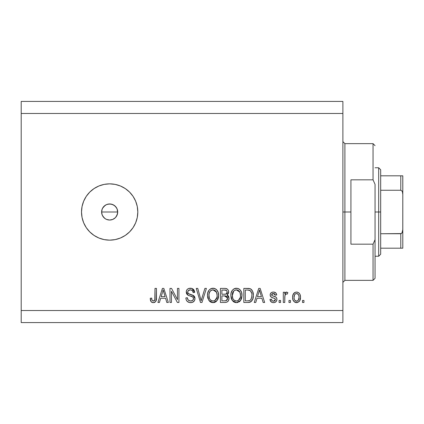 <?xml version="1.0" encoding="UTF-8"?>
<svg xmlns="http://www.w3.org/2000/svg" width="424" height="424" viewBox="0 0 424 424"><rect width="100%" height="100%" fill="white"/><g stroke="black" fill="none" stroke-linecap="round" stroke-linejoin="round"><path stroke-width="0.64" d="M101.956 214.306L101.622 212L102.237 208.915L101.622 212L102.237 215.085L102.979 216.468L105.194 218.689L106.588 219.431L109.662 220.04A8.04 8.04 0 0 1 101.622 212A8.04 8.04 0 0 1 109.662 203.96L106.583 204.569L105.2 205.311L102.587 208.179M109.662 240.148A28.148 28.148 0 0 1 81.514 212A28.148 28.148 0 0 1 109.662 183.852L115.153 184.392L120.437 185.993L125.303 188.595L129.569 192.099L133.067 196.36L135.669 201.23L137.27 206.509L137.811 212L137.27 217.491L135.669 222.77L133.067 227.64L129.569 231.902L125.303 235.405L120.437 238.007L115.153 239.608L109.662 240.148L104.172 239.608L98.893 238.007L94.027 235.405L89.761 231.902L86.258 227.64L83.66 222.77L82.055 217.491L81.514 212L82.055 206.509L83.66 201.23L86.258 196.36L89.761 192.099L94.027 188.595L98.893 185.993L104.172 184.392L109.662 183.852A28.148 28.148 0 0 1 137.811 212A28.148 28.148 0 0 1 109.662 240.148M104.177 217.883L102.232 215.079L101.776 213.569L101.776 210.431L102.232 208.921L103.975 206.313L106.583 204.569L108.094 204.114L111.231 204.114L114.13 205.311L112.747 204.569L115.349 206.313L117.093 208.921L117.671 212.758M102.979 207.527L103.451 206.896M21.2 101.421L342.884 101.421L21.2 101.421L21.2 310.516L342.884 310.516L342.884 113.484L21.2 113.484L342.884 113.484L342.884 101.421L342.884 310.516L21.2 310.516L21.2 322.579L342.884 322.579L21.2 322.579L21.2 101.421M171.444 302.476L171.444 291.272L171.444 302.476L169.982 302.476L169.982 288.399L171.535 288.399L177.476 299.62L177.476 288.399L178.933 288.399L178.933 302.476L177.37 302.476L171.444 291.272L177.37 302.476L178.933 302.476L178.933 288.399L177.476 288.399L177.476 299.62L171.535 288.399L169.982 288.399L169.982 302.476L171.444 302.476L169.982 302.476L169.982 288.399L171.535 288.399M190.588 302.656C193.28 302.577 194.759 301.215 195.019 298.56L194.287 300.955L192.263 302.429L189.65 302.588L187.169 301.347L186.194 299.752L185.882 297.902L187.344 297.722L188.086 299.869L190.058 300.961L192.406 300.632L193.545 298.862L192.846 297.007L187.964 295.162L186.518 293.525L186.247 292.072L186.523 290.525L187.419 289.237L188.77 288.442L191.998 288.474L193.879 289.862L194.653 292.422L193.19 292.602L192.411 290.583L190.381 289.862L188.166 290.731L187.731 292.491L188.664 293.89L193.763 295.745L194.722 297.001L195.019 298.56L192.851 295.199L188.171 293.535L187.71 292.11C187.901 290.583 188.791 289.836 190.381 289.862C192.12 289.931 193.058 290.843 193.19 292.602L194.653 292.422C194.446 289.751 193.005 288.346 190.328 288.219C187.821 288.315 186.459 289.597 186.247 292.072C186.486 294.277 187.752 295.565 190.042 295.941C191.95 296.079 193.121 296.964 193.556 298.602C193.355 300.224 192.406 301.024 190.715 301.014C188.654 300.881 187.53 299.784 187.344 297.722L185.882 297.902C186.057 300.886 187.625 302.471 190.588 302.656L190.116 302.641M201.76 298.613L204.887 288.399L206.409 288.399L201.978 302.476L200.467 302.476L196.259 288.399L197.764 288.399L201.146 300.828L204.887 288.399L206.409 288.399L204.887 288.399L201.146 300.828L197.764 288.399L196.259 288.399L200.467 302.476L201.978 302.476L200.467 302.476L196.259 288.399L197.764 288.399L200.828 299.561M213.023 302.656L210.664 302.089L209.679 301.374L207.781 298.151L207.447 295.623L207.702 293.037L209.064 290.117L211.126 288.574L214.295 288.373L216.632 289.73L218.174 292.39L218.577 296.122L217.841 299.355L215.88 301.787L213.023 302.656L217.162 300.505L218.599 295.454C218.704 291.357 216.85 288.945 213.034 288.219C209.143 288.967 207.278 291.436 207.447 295.623L208.873 300.452L213.023 302.656M236.417 302.656L234.059 302.089L233.073 301.374L231.175 298.151L230.847 295.623L231.101 293.037L232.458 290.117L234.52 288.574L237.694 288.373L240.032 289.73L241.569 292.39L241.977 296.122L241.235 299.355L239.279 301.787L236.417 302.656L240.562 300.505L241.993 295.454C242.099 291.357 240.244 288.945 236.428 288.219C232.538 288.967 230.677 291.436 230.847 295.623L232.267 300.452L236.417 302.656M255.762 302.476L256.992 298.268L255.762 302.476L254.241 302.476L258.735 288.399L260.161 288.399L264.656 302.476L263.14 302.476L261.91 298.268L256.992 298.268L261.91 298.268L263.14 302.476L264.656 302.476L260.161 288.399L258.735 288.399L254.241 302.476L255.762 302.476L254.241 302.476L258.735 288.399L260.161 288.399L264.656 302.476L263.14 302.476M303.955 300.462L303.955 302.476L302.492 302.476L302.492 300.462L303.955 300.462L302.492 300.462L302.492 302.476L303.955 302.476L302.492 302.476L302.492 300.462L303.955 300.462L303.955 302.476L303.955 300.462M300.484 297.251L299.683 300.886L297.484 302.545L294.775 302.201L293.048 300.091L292.624 297.356L292.942 294.908L294.033 293.069L295.634 292.163L297.457 292.163L299.031 293.053L300.044 294.558L300.484 297.251C300.6 294.309 299.291 292.576 296.551 292.056C293.774 292.587 292.465 294.357 292.624 297.356C292.47 300.346 293.779 302.116 296.551 302.656C299.365 302.105 300.674 300.303 300.484 297.251M290.429 300.462L290.429 302.476L288.967 302.476L288.967 300.462L290.429 300.462L288.967 300.462L288.967 302.476L290.429 302.476L288.967 302.476L288.967 300.462L290.429 300.462L290.429 302.476L290.429 300.462M284.907 295.597L284.764 302.476L283.301 302.476L283.301 292.237L284.764 292.237L284.764 293.874L286.163 292.099L287.87 292.602L287.324 294.065L286.142 293.901L285.241 294.553L284.764 297.166L285.023 295.078L286.333 293.885L287.324 294.065L287.87 292.602L286.491 292.056L284.764 293.874L284.764 292.237L283.301 292.237L283.301 302.476L284.764 302.476L283.301 302.476L283.301 292.237L284.764 292.237M280.561 300.462L280.561 302.476L279.098 302.476L279.098 300.462L280.561 300.462L279.098 300.462L279.098 302.476L280.561 302.476L279.098 302.476L279.098 300.462L280.561 300.462L280.561 302.476L280.561 300.462M276.904 299.355L276.369 301.279L274.773 302.466L272.78 302.614L271.005 301.771L269.961 299.365L271.418 299.185L272.044 300.658L273.544 301.194L274.858 300.817L275.441 299.609L275.033 298.618L271.8 297.441L270.433 296.233L270.194 294.362L271.09 292.788L272.171 292.216L274.005 292.094L276.13 293.238L276.724 294.982L275.261 295.162L274.715 293.933L273.438 293.519L272.224 293.758L271.614 294.897L272.219 295.703L276.003 297.123L276.708 298.136L276.904 299.355C276.74 297.505 275.674 296.456 273.703 296.206L272.065 295.618L271.604 294.77L273.438 293.519L275.261 295.162L276.724 294.982C276.448 293.064 275.34 292.088 273.385 292.056C271.413 292.083 270.332 293.053 270.141 294.977C270.496 296.821 271.694 297.865 273.729 298.114L275.107 298.676L275.441 299.609L273.544 301.194C272.272 301.135 271.567 300.468 271.418 299.185L269.961 299.365C270.226 301.453 271.387 302.55 273.443 302.656C275.589 302.577 276.745 301.48 276.904 299.355L276.904 299.36M248.602 302.45L247.971 302.476C251.792 301.899 253.579 299.524 253.324 295.358L252.752 299.1L250.913 301.729L248.602 302.45L243.821 302.476L243.821 288.399L248.92 288.447L250.918 289.099L252.678 291.458L253.324 295.358C253.557 292.364 252.455 290.133 250.028 288.659L243.821 288.399L243.821 302.476L247.971 302.476L243.821 302.476L243.821 288.399M225.197 302.466L224.757 302.476C227.476 302.45 228.896 301.072 229.018 298.342L228.404 300.78L227.227 301.978L225.181 302.466L220.427 302.476L220.427 288.399L225.531 288.437L227.545 289.269L228.372 290.493L228.626 292.375L228.26 293.625L227.079 294.887L228.578 296.302L229.018 298.342L227.079 294.887L228.653 291.94C228.441 289.592 227.153 288.415 224.789 288.399L220.427 288.399L220.427 302.476L224.757 302.476L220.427 302.476L220.427 288.399L224.789 288.399M159.44 302.476L160.664 298.268L159.44 302.476L157.919 302.476L162.413 288.399L163.839 288.399L168.333 302.476L166.817 302.476L165.583 298.268L160.664 298.268L165.583 298.268L166.817 302.476L168.333 302.476L163.839 288.399L162.413 288.399L157.919 302.476L159.44 302.476L157.919 302.476L162.413 288.399L163.839 288.399L168.333 302.476L166.817 302.476M153.276 302.656L152.046 302.434L151.077 301.665L150.504 300.468L150.239 298.268L151.702 298.088L151.967 299.943L152.661 300.849L153.817 300.945L154.585 300.383L154.983 298.538L154.993 288.399L156.456 288.399L156.233 300.203L155.465 301.782L153.276 302.656C155.677 302.18 156.737 300.616 156.456 297.955L156.456 288.399L154.993 288.399L154.802 299.948L153.34 301.014C152.068 300.584 151.522 299.609 151.702 298.088L150.239 298.268L151.077 301.665L152.958 302.646M342.884 322.579L342.884 310.516L342.884 322.579M114.316 218.561L112.742 219.431L109.662 220.04L106.588 219.431L105.025 218.567M111.236 219.886L112.742 219.431L115.349 217.687L114.13 218.689M117.549 213.569L117.093 215.079L117.708 212L117.093 208.921L117.708 212L117.549 213.569L116.081 216.85M115.349 206.313L116.351 207.532L114.13 205.311M117.093 215.079L115.349 217.687L117.093 215.079M108.094 204.114L109.662 203.96A8.04 8.04 0 0 1 117.708 212A8.04 8.04 0 0 1 109.662 220.04L108.094 219.886M105.194 218.689L103.975 217.687M102.979 216.468L102.232 215.079M105.194 205.311L106.588 204.569M112.747 204.569L109.662 203.96M117.093 208.921L116.351 207.532M109.662 220.04L112.742 219.431M296.323 302.651L295.645 302.55M295.168 302.392L294.775 302.195M292.788 299.18L292.661 298.284M292.661 296.434L292.634 296.89M292.942 294.903L294.77 292.507M297.033 292.083L297.447 292.163M297.468 292.168L298.687 292.751M299.031 293.053L299.355 293.392M300.044 294.563L300.473 296.795M300.309 295.464L300.441 296.328M300.219 299.577L299.932 300.409M299.689 300.876L299.196 301.522M297.823 302.445L297.023 302.63M294.383 292.761L294.033 293.069M293.159 294.33L292.793 295.512M295.406 293.864L294.542 294.887L294.086 297.351C293.911 295.321 294.722 294.044 296.514 293.519C298.358 294.012 299.19 295.289 299.021 297.351L298.925 296.063M298.925 298.644L299.021 297.351C299.19 299.381 298.379 300.658 296.588 301.194L298.215 300.351L299.015 297.669M294.251 298.989L294.108 297.993M297.16 293.615L295.798 293.652M296.832 293.541L296.206 293.541M294.887 294.357L294.669 294.659M298.925 296.074L298.719 295.263M298.782 295.454L298.242 294.399M298.544 294.86L297.144 293.609M298.093 294.224L297.447 293.731M298.305 300.24L298.56 299.826M298.65 299.62L298.788 299.227M294.887 300.351L296.588 301.194C294.744 300.701 293.911 299.418 294.086 297.351L294.108 296.721M285.622 292.406L286.163 292.099M287.87 292.602L287.324 294.065L285.962 293.949M286.81 293.927L286.333 293.885M285.887 293.975L285.622 294.129M285.447 294.277L285.241 294.548M285.023 295.078L284.907 295.592M284.764 302.476L284.78 296.641M285.108 294.818L286.126 293.901M271.53 302.185L270.088 300.028M269.961 299.365L271.418 299.185L271.609 299.98M271.641 300.06L272.044 300.658M273.061 301.157L274.233 301.12M275.43 299.779L274.789 298.485M274.779 298.48L272.653 297.77M272.494 297.712L271.09 297.023M270.809 296.763L270.491 296.328M270.433 296.228L270.215 295.634M270.141 294.977L270.157 294.669M270.194 294.362L270.507 293.498M270.676 293.228L271.09 292.788M271.487 292.507L273.385 292.056M274.598 292.221L276.119 293.228M276.427 293.79L276.612 294.373M276.724 294.982L275.261 295.162L275.102 294.51M274.116 293.604L274.71 293.927M274.116 293.609L272.817 293.567M272.489 293.647L271.773 294.176M271.614 294.616L271.72 295.258M271.614 294.897L272.219 295.703M271.848 295.433L273.204 296.053M272.378 295.772L272.955 295.973M274.296 296.387L275.738 296.948M276.416 297.563L276.634 297.945M276.708 298.136L276.819 298.501M276.681 300.674L276.771 300.393M275.929 301.787L275.499 302.126M275.388 302.195L274.794 302.46M274.763 302.466L274.116 302.614M270.417 300.934L270.65 301.337M276.851 300.028L276.893 299.694M276.893 299.047L276.861 298.735M273.125 293.53L273.438 293.519M273.729 298.114L274.084 298.226M259.822 291.32L259.451 289.868L258.794 292.528L259.451 289.868L261.423 296.625L257.469 296.625L258.794 292.528L257.469 296.625L261.423 296.625L259.727 290.954M260.103 292.284L259.954 291.781M248.915 288.447L247.791 288.399M249.073 288.463L250.261 288.749M250.478 288.845L250.918 289.099M250.918 289.104L251.655 289.756M251.877 290.027L252.232 290.551M252.609 291.299L253.292 294.341M253.292 294.367L253.314 294.866M253.324 295.369L253.271 296.625M253.276 296.599L253.239 296.964M252.905 298.629L252.757 299.079M251.877 300.775L251.459 301.268M250.441 301.994L250.881 301.75M250.436 301.999L249.874 302.217M249.842 302.227L249.243 302.37M249.142 302.386L248.628 302.45M251.686 293.26L250.346 290.71L247.754 290.048L249.747 290.323C251.358 291.548 252.063 293.217 251.861 295.343L251.565 297.955M249.158 300.701L250.393 300.134L251.305 298.777C250.642 300.272 249.471 300.955 247.796 300.828L249.646 300.558M245.284 300.828L245.284 290.048L247.754 290.048L245.284 290.048L245.284 300.828L247.796 300.828L245.284 300.828M251.088 291.622L250.833 291.235M250.769 299.736L251.755 296.98M251.665 297.516L251.861 294.982M248.639 300.786L249.068 300.717M231.377 298.772L231.175 298.157M230.905 294.288L231.096 293.058M231.43 291.903L232.071 290.641M232.108 290.588L232.442 290.138M234.52 288.574L233.248 289.332M235.14 288.373L235.76 288.256M237.689 288.373L238.304 288.574M239.496 289.258L240.021 289.724M240.737 290.615L241.553 292.348M241.844 293.546L241.929 294.182M241.823 297.452L241.691 298.072M241.489 298.735L241.823 297.447M241.59 298.427L241.102 299.63M240.18 300.976L240.562 300.505M239.804 301.358L237.117 302.614M237.027 302.625L237.626 302.524M235.707 302.614L234.069 302.095M234.043 302.079L233.083 301.385M231.621 299.349L231.923 299.911M239.279 301.787L239.751 301.411M241.712 292.92L241.489 292.147M241.24 291.542L240.715 290.583M239.655 289.385L238.871 288.85M236.719 289.878L237.535 290.027L235.447 289.984L233.735 290.981L235.447 289.984M239.666 291.733L237.535 290.027L238.966 290.869M233.794 290.922L232.304 295.645C232.082 292.396 233.46 290.472 236.438 289.862L239.92 292.226L240.53 295.406C240.694 298.554 239.316 300.425 236.407 301.014L238.272 300.521L240.366 297.304M240.217 297.892L240.021 298.459M238.272 300.521L239.926 298.676L240.493 296.387L240.307 293.387L239.343 291.272M235.474 300.897L234.207 300.277L236.407 301.014C233.582 300.462 232.214 298.676 232.304 295.645L232.787 298.422L232.315 295.146L232.93 292.152M232.591 293.095L232.76 292.549M240.44 294.086L240.307 293.387M240.281 293.297L239.799 291.977M237.371 300.892L237.827 300.743M232.781 298.406L233.788 299.911M233.831 299.959L233.232 299.254M225.181 288.41L226.236 288.559M226.586 288.67L226.925 288.824M226.999 288.866L227.524 289.248M227.64 289.364L228.017 289.836M228.032 289.857L228.361 290.466M228.377 290.504L228.584 291.193M228.568 292.767L228.266 293.609M227.439 294.638L227.079 294.887M227.545 295.131L227.969 295.464M228.377 295.957L228.578 296.302M228.955 299.201L228.674 300.234M228.398 300.791L227.9 301.459M227.874 301.48L227.248 301.962M228.759 300.012L228.96 299.185M229.002 298.766L229.018 298.342M227.545 298.077L224.582 295.894C226.405 295.772 227.397 296.593 227.556 298.353L226.204 300.653L227.063 300.033L227.492 299.063L227.094 296.779L225.69 295.973L221.89 295.894L224.582 295.894M226.368 300.579L224.789 300.828L226.527 300.499M225.589 290.117L221.89 290.048L221.89 294.251L225.557 294.192L226.898 293.382L227.19 292.168L225.907 294.113L221.89 294.251L221.89 290.048L224.28 290.048C226.029 289.825 226.999 290.53 227.19 292.168L226.729 290.7L224.916 290.058M225.907 294.113L226.257 293.97M226.469 293.837L227.084 292.973M221.89 300.828L221.89 295.894L221.89 300.828L224.789 300.828L221.89 300.828M227.487 299.068L227.556 298.353M225.695 300.775L226.204 300.653M224.471 294.251L225.192 294.224M227.132 292.799L226.999 291.145M226.729 290.7L226.331 290.361M224.805 290.053L224.28 290.048M207.511 294.293L207.702 293.058M208.714 290.583L209.048 290.138M209.573 289.576L209.853 289.332M210.537 288.861L211.126 288.574M211.751 288.368L212.366 288.256M213.352 288.23L213.866 288.283M214.295 288.373L214.91 288.574M216.086 289.248L216.627 289.724M216.998 290.138L218.159 292.348M218.45 293.556L218.535 294.176M218.583 294.812L218.577 296.122M218.53 296.784L218.296 298.067M218.196 298.427L217.708 299.63M216.415 301.358L214.878 302.328M214.809 302.354L213.738 302.614M213.632 302.625L214.226 302.524M212.313 302.614L211.809 302.524M210.649 302.079L209.679 301.379M218.318 292.92L218.09 292.147M216.256 289.385L215.477 288.85M213.32 289.878L214.141 290.027L212.053 289.984L210.341 290.981L211.126 290.361M216.272 291.733L214.141 290.027L215.572 290.869M209.165 293.223L208.91 295.645C208.688 292.396 210.066 290.472 213.044 289.862L216.526 292.226L217.136 295.406C217.295 298.554 215.922 300.425 213.012 301.014L214.878 300.521L216.966 297.304M216.823 297.892L216.622 298.459M214.878 300.521L216.532 298.676L217.099 296.387L216.998 293.784L215.948 291.272M212.074 300.897L210.813 300.277L213.012 301.014C210.187 300.462 208.82 298.676 208.91 295.645L209.392 298.422L208.947 294.643M209.196 293.095L209.732 291.77L209 294.145M209.366 292.549L209.536 292.152M212.021 289.99L211.576 290.143M210.399 290.922L209.207 293.064M217.046 294.086L216.908 293.387M216.887 293.297L216.404 291.977M213.977 300.892L214.433 300.743M209.387 298.406L210.389 299.911M210.437 299.959L209.838 299.254M201.978 302.476L206.409 288.399L201.978 302.476M189.65 302.588L188.076 302.052M187.154 301.337L186.618 300.648M185.882 297.902L187.344 297.722L187.382 298.051M187.742 299.339L188.071 299.853M190.058 300.961L191.24 300.982M191.372 300.966L191.754 300.892M192.051 300.796L192.697 300.436M192.263 300.706L192.793 300.362M193.508 299.127L193.487 298.003M192.655 296.864L192.337 296.689M192.284 296.662L189.332 295.729M188.632 295.48L187.964 295.162L186.263 291.675M186.311 291.299L186.396 290.896M186.523 290.525L186.989 289.703M186.724 290.111L186.958 289.746M187.938 288.834L188.606 288.5M189.931 288.23L190.758 288.235M191.182 288.278L191.982 288.468M192.014 288.479L194.653 292.422L193.19 292.602L192.899 291.32M191.473 290.016L190.933 289.899L191.473 290.016M190.911 289.894L189.883 289.889M188.828 290.186L188.293 290.588M188.516 290.387L187.906 291.145M187.721 291.86L187.8 292.851M188.055 293.382L188.399 293.731M188.664 293.89L189.231 294.129M191.038 294.632L191.59 294.775M192.851 295.199L193.323 295.443M194.15 296.106L194.457 296.509M194.478 296.54L194.701 296.948M194.738 297.039L194.892 297.489M194.939 299.413L194.293 300.95M194.272 300.976L193.847 301.485M193.731 301.596L193.068 302.079M190.063 294.389L189.729 294.293M192.04 290.281L192.411 290.583M194.627 291.998L194.574 291.579M194.351 290.758L193.439 289.343M186.518 293.525L186.947 294.272M190.042 295.941L191.775 296.461M187.604 299.01L187.434 298.374M177.476 288.399L178.933 288.399L178.933 302.476L177.37 302.476M162.668 291.871L163.123 289.868L165.1 296.625L161.147 296.625L162.472 292.528L161.147 296.625L165.1 296.625L163.404 290.954M163.123 289.868L163.404 290.959L163.123 289.868L162.843 291.209M163.781 292.284L163.632 291.781M150.833 301.279L150.653 300.886M150.504 300.457L150.403 300.049M150.239 298.268L151.702 298.088L151.728 298.554M151.771 299.021L151.845 299.482M151.845 299.492L151.967 299.943M153.106 300.998L153.631 300.987M154.246 300.722L154.58 300.393M154.712 300.176L154.93 299.286M154.903 299.487L154.993 298.067M154.993 288.399L156.456 288.399L156.456 297.955L155.693 301.496M156.233 300.213L156.048 300.823M155.46 301.787L154.845 302.275M154.824 302.286L154.421 302.471M154.082 302.572L153.689 302.635M152.651 302.609L151.469 302.084M150.276 299.159L150.303 299.434M299.021 297.351L299.015 297.033M295.385 300.817L295.957 301.104M296.27 301.173L296.906 301.173M297.213 301.093L297.5 300.966M259.626 290.594L259.451 289.868M251.798 296.652L251.856 295.777M251.702 293.339L251.607 292.92M251.485 292.507L251.363 292.173M250.346 290.71L249.508 290.239M249.264 290.175L247.754 290.048M236.438 289.862L235.94 289.894M233.735 290.981L233.126 291.77M235.935 300.982L236.894 300.982M240.493 296.387L240.456 294.187M224.789 300.828L225.504 300.796M213.044 289.862L212.546 289.894M210.341 290.981L209.732 291.77M212.541 300.982L213.5 300.982M217.099 296.387L217.056 294.187M163.5 291.32L163.404 290.959M342.884 141.632L344.898 143.641L344.898 212L350.929 212L350.929 179.829L373.046 179.829L375.055 184.361L375.055 239.639L373.046 244.171L373.046 280.359L373.046 244.171L350.929 244.171L350.929 212L344.898 212L344.898 143.641L344.898 212L342.884 212L344.898 212L344.898 280.359L342.884 282.368M373.046 179.829L373.046 143.641L373.046 179.829L375.055 184.361L375.055 278.345L375.055 239.639L373.046 244.171L350.929 244.171L350.929 179.829L373.046 179.829M344.898 212L344.898 280.359L344.898 212M401.152 233.682L400.791 233.746L400.791 248.188L380.683 248.188L380.683 212L378.674 212L378.674 256.234L378.674 212L375.055 212L378.674 212L378.674 167.766L378.674 212L380.683 212L380.683 254.22L380.683 248.188L402.8 248.188L402.8 229.527L401.994 232.956M117.708 212L101.622 212L117.708 212M401.152 175.812L400.791 175.812L400.791 190.254L380.683 190.254L380.683 212L380.683 169.78L380.683 190.254L400.791 190.254L401.862 190.864L402.445 191.998L402.8 194.473L402.8 248.188M400.791 233.746L380.683 233.746L401.396 233.566L400.791 233.746L400.791 248.188L402.779 248.188M400.791 175.812L380.683 175.812L402.779 175.812L400.791 175.812L400.791 190.254L401.862 190.864L402.445 191.998L402.8 194.473L402.779 230.158L402.44 232.018L401.396 233.566M402.8 175.812L402.8 194.473L402.779 175.812M402.721 248.188L401.396 248.188M375.055 278.345L373.046 280.359L344.898 280.359M344.898 143.641L373.046 143.641L375.055 145.655M380.683 254.22L378.674 256.234L375.055 256.234M375.055 167.766L378.674 167.766L380.683 169.78"/></g></svg>
